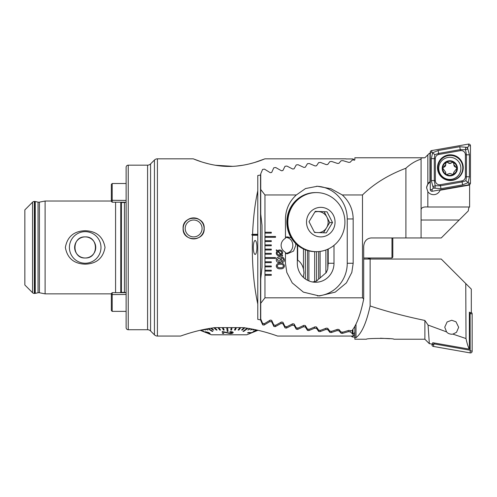 <?xml version="1.0" encoding="UTF-8"?>
<svg xmlns="http://www.w3.org/2000/svg" width="497" height="497" viewBox="0 0 497 497"><rect width="100%" height="100%" fill="white"/><g stroke="black" fill="none" stroke-linecap="round" stroke-linejoin="round"><path stroke-width="0.75" d="M111.359 293.864L45.103 293.864L39.425 292.745A3.373 3.373 0 0 0 38.045 292.764L38.045 202.13A3.373 3.373 0 0 0 39.425 202.142L45.103 201.024L111.359 201.024M198.527 219.227L198.527 219.102A10.549 10.549 0 0 0 187.729 219.717M204.192 228.458C205.025 214.921 182.293 214.866 183.095 228.458C182.331 242.027 204.95 242.039 204.192 228.458M147.584 329.728L147.584 165.159L128.238 165.159A2.112 2.112 0 0 0 126.126 167.272L126.126 327.622A2.112 2.112 0 0 0 128.238 329.728L147.584 329.728A4.218 4.218 0 0 1 150.572 330.965L154.43 334.823A4.218 4.218 0 0 0 157.412 336.059L180.56 336.059C180.778 336.047 197.837 329.499 215.58 327.622L242.598 327.622C260.329 329.492 277.419 336.053 277.618 336.059L274.81 335.09M303.251 277.251L303.971 272.766L303.474 269.206C302.574 265.199 300.642 262.174 297.684 260.136L297.684 245.301M256.924 247.444A6.964 1.802 90 0 0 255.123 240.48A6.964 1.802 90 0 0 253.321 247.444A6.964 1.802 90 0 0 255.123 254.408A6.964 1.802 90 0 0 256.924 247.444M85.192 231.658A15.792 15.792 0 0 0 69.406 247.444A15.792 15.792 0 0 0 85.192 263.236A15.792 15.792 0 0 0 100.984 247.444A15.792 15.792 0 0 0 85.192 231.658M85.192 236.895A10.549 10.549 0 0 0 74.643 247.444A10.549 10.549 0 0 0 85.192 257.993C98.791 258.707 98.804 236.199 85.192 236.895C71.58 236.187 71.599 258.695 85.192 257.993A10.549 10.549 0 0 0 95.741 247.444A10.549 10.549 0 0 0 85.192 236.895M85.192 264.162C73.916 263.783 67.306 258.216 65.362 247.463C67.306 236.678 73.916 231.099 85.192 230.726C96.461 231.105 103.072 236.665 105.029 247.407C103.103 258.198 96.486 263.783 85.192 264.162M38.045 292.764L35.25 293.379A2.535 2.535 0 0 1 34.703 293.441L34.336 293.441A2.535 2.535 0 0 1 32.547 292.702L24.85 284.998L24.85 209.889L32.547 202.192A2.535 2.535 0 0 1 34.336 201.447L34.703 201.447A2.535 2.535 0 0 1 35.25 201.509L38.045 202.13M345.98 158.829L264.957 158.829C265.249 158.555 248.475 166.507 229.092 166.414C209.715 166.507 192.904 158.555 193.221 158.829L157.412 158.829A4.218 4.218 0 0 0 154.43 160.065L150.572 163.923A4.218 4.218 0 0 1 147.584 165.159M119.994 292.677L120.765 292.472A2.535 2.535 0 0 1 121.423 292.385L124.436 292.385A2.535 2.535 0 0 1 125.623 292.677M124.436 202.503A2.535 2.535 0 0 0 125.623 202.211L120.765 202.416A2.535 2.535 0 0 0 121.423 202.503L124.436 202.503L124.436 292.385M115.577 292.677L115.577 202.211M45.103 293.864L45.103 201.024M352.913 329.387L353.15 336.059L277.618 336.059M352.913 334.108L350.199 331.847L348.31 331.679L342.52 333.357L341.11 333.257L338.991 330.822L337.103 330.642L331.313 332.536L329.902 332.431L327.784 329.679L325.889 329.474L320.105 331.611L318.689 331.48L316.57 328.411L314.682 328.182L308.892 330.561L307.481 330.418L305.363 327.007L303.474 326.753L297.684 329.387L296.274 329.225L294.156 325.46L292.267 325.187L286.477 328.082L285.061 327.908L282.942 323.764L281.053 323.466L275.263 326.647L273.853 326.454L271.735 321.913L269.859 321.584L264.075 325.069L262.658 324.858L260.54 319.888L257.781 319.366L257.781 304.096C253.451 283.899 251.699 260.956 252.526 235.274L257.781 235.274L257.781 234.298L252.563 234.298L251.668 234.783L252.526 235.274M252.563 234.298C253.24 218.021 254.98 203.522 257.781 190.792L257.781 175.528L260.54 175L260.739 174.49M345.98 158.947L353.15 158.947L353.15 159.978M193.221 158.829L201.285 161.773M203.95 162.6L208.908 163.935M215.244 165.24L232.608 166.333M236.243 166.097L242.84 165.252M249.121 163.973L254.408 162.55M254.57 162.5L264.957 158.829M353.15 336.059L354.839 334.375L354.839 332.493L353.15 334.121M203.217 232.882L201.285 235.727M200.745 236.255L199.39 237.299M217.978 327.666L219.755 330.045L220.562 330.045L218.779 327.666L215.58 327.622L242.598 327.622L239.945 327.666L238.075 330.045L238.877 330.045L240.747 327.666M271.002 333.847L266.771 332.561M261.335 331.083L258.024 330.281L246.81 334.798L211.368 334.798L208.001 333.444M204.043 331.847L200.154 330.281L198.93 330.573M188.201 333.524L184.89 334.58M353.15 158.947L354.417 160.264L353.15 158.947M271.735 320.478L271.735 321.913M269.859 320.36L269.859 321.584M257.781 235.274L257.781 304.096M257.781 190.792L257.781 234.298M348.31 330.542L348.31 331.679M350.199 330.598L350.199 331.847M354.839 326.33L354.839 339.227L366.444 339.227C365.835 338.134 394.5 338.134 393.873 339.227L424.885 339.227L429.34 343.675L432.719 344.073L432.719 342.719L469.354 349.136C468.174 347.074 467.062 343.545 466.006 338.544L452.885 334.108L451.705 334.226C449.344 334.046 447.635 333.27 446.579 331.897L444.747 327.169L447.114 321.957L451.705 320.267L455.979 321.77L458.669 327.299L456.501 332.325L452.885 334.108M338.991 329.554L338.991 330.822M337.103 329.492L337.103 330.642M260.54 175L260.54 319.888M282.942 322.367L282.942 323.764M281.053 322.261L281.053 323.466M327.784 249.208L327.784 268.834M327.784 328.387L327.784 329.679M325.889 249.979L325.889 273.033M325.889 328.318L325.889 329.474M316.57 251.662L316.57 281.091M316.57 327.094L316.57 328.411M314.682 251.656L314.682 281.675M314.682 327.014L314.682 328.182M305.363 249.786L305.363 278.985M305.363 325.659L305.363 327.007M303.474 248.972L303.474 269.206M303.474 276.326L303.474 277.463M303.474 325.578L303.474 326.753M294.156 324.087L294.156 325.46M292.267 323.994L292.267 325.187M257.781 234.783L251.668 234.783M183.095 228.458A10.549 10.549 0 0 0 183.287 230.484M183.878 232.453A10.549 10.549 0 0 0 184.841 234.273M186.151 235.882A10.549 10.549 0 0 0 187.742 237.199M469.292 184.716L469.615 185.021L469.615 207.007L427.842 207.007C423.475 206.653 421.226 207.597 421.089 209.833M342.303 194.954C349.372 201.502 352.994 209.504 353.174 218.96L353.174 263.267L351.82 272.424L346.403 282.892L335.251 292.124L319.316 295.976L303.381 292.124L292.23 282.892L286.812 272.424L285.458 263.267L285.458 252.414C282.663 250.699 281.215 248.338 281.109 245.338C281.215 242.331 282.663 239.97 285.458 238.256L285.458 218.96C285.638 209.504 289.26 201.502 296.33 194.954L305.531 188.543L317.421 186.257L330.89 188.717L342.303 194.954L362.493 194.954L362.493 297.827L264.957 297.827L260.739 303.288L260.739 318.975L262.596 323.367L264.46 323.646L270.275 320.087L271.679 320.335L273.804 325.001L275.673 325.262L281.482 322.006L282.886 322.23L285.011 326.492L286.881 326.728L292.69 323.758L294.094 323.969L296.224 327.846L298.088 328.057L303.897 325.361L305.307 325.554L307.432 329.07L309.296 329.262L315.11 326.821L316.514 326.995L318.639 330.163L320.509 330.337L326.318 328.144L327.722 328.3L329.846 331.145L331.716 331.294L337.525 329.337L338.929 329.474L341.06 332.002L342.924 332.133L348.739 330.406L351.82 330.803C356.672 324.845 360.636 314.241 363.698 298.995L362.493 297.827M285.458 253.538L287.428 253.774L293.553 251.084L295.796 245.338L295.572 243.393M291.186 237.796L287.428 236.895L285.458 237.131M430.265 182.144A6.964 6.958 0 0 0 426.606 187.99M430.433 181.517L429.948 181.765A6.964 6.958 -0 0 0 427.842 183.747L426.6 187.711L427.842 191.68A6.964 6.958 -0 0 0 440.05 190.239L440.23 189.736M296.33 194.954L264.957 194.954L260.739 189.494L260.739 173.807L262.596 169.415L264.46 169.129L270.275 172.695L271.679 172.447L273.804 167.775L275.673 167.52L281.482 170.775L282.886 170.546L285.011 166.284L286.881 166.054L292.69 169.023L294.094 168.812L296.224 164.936L298.088 164.718L303.897 167.421L305.307 167.228L307.432 163.712L309.296 163.519L315.11 165.961L316.514 165.787L318.639 162.612L320.509 162.444L326.318 164.637L327.722 164.482L329.846 161.637L331.716 161.488L337.525 163.445L338.929 163.308L341.06 160.78L342.924 160.649L348.739 162.376L350.143 162.252L352.267 160.034L354.839 159.879L354.839 157.773L424.885 157.773L429.34 153.325L430.619 153.293M429.948 181.765L429.948 153.244L430.265 153.449M421.089 220.016L459.185 220.016L468.28 210.921C468.609 208.324 469 206.994 469.454 206.932M459.185 220.016L441.249 237.951L371.06 237.951C366.618 238.485 364.171 241.3 363.698 246.388L363.698 298.995M421.089 237.951L421.089 158.003L424.885 157.773L425.581 157.083M280.345 268.815C278.04 269.014 276.674 268.076 276.245 265.994C276.68 263.919 278.047 262.988 280.345 263.186C282.65 262.988 284.023 263.919 284.464 265.994C284.029 268.076 282.656 269.014 280.345 268.815M276.941 250.898L276.164 250.19L276.4 249.836L277.314 250.563L279.432 249.985C281.426 250.016 282.489 251.004 282.625 252.954L281.905 254.98L282.675 255.62L282.346 255.974L281.544 255.303L279.432 255.831C277.45 255.812 276.388 254.837 276.245 252.898L276.941 250.898M279.991 256.806C282.482 256.614 283.967 257.639 284.464 259.875C284.446 261.397 283.688 262.248 282.197 262.428L282.197 261.347L283.495 259.85C283.197 258.477 282.284 257.819 280.743 257.887L281.65 259.869C281.544 261.552 280.65 262.441 278.966 262.54C277.245 262.416 276.338 261.49 276.245 259.763C276.531 257.682 277.78 256.7 279.991 256.806M264.957 194.954L264.957 233.099L271.287 233.099L271.287 232.254L264.957 232.254M264.957 233.099L264.957 237.317L275.506 237.317L275.506 236.473L264.957 236.473M264.957 237.317L264.957 241.536L271.287 241.536L271.287 240.691L264.957 240.691M264.957 241.536L264.957 245.754L271.287 245.754L271.287 244.915L264.957 244.915M264.957 245.754L264.957 249.979L271.287 249.979L271.287 249.134L264.957 249.134M264.957 249.979L264.957 254.197L271.287 254.197L271.287 253.352L264.957 253.352M264.957 254.197L264.957 258.415L275.506 258.415L275.506 257.57L264.957 257.57M264.957 258.415L264.957 262.633L271.287 262.633L271.287 261.795L264.957 261.795M264.957 262.633L264.957 266.858L271.287 266.858L271.287 266.013L264.957 266.013M264.957 266.858L264.957 271.076L271.287 271.076L271.287 270.231L264.957 270.231M264.957 271.076L264.957 275.295L271.287 275.295L271.287 274.45L264.957 274.45M264.957 275.295L264.957 297.827M297.318 244.996L297.318 263.267A18.992 18.339 90 0 0 315.657 282.259A18.992 18.339 90 0 0 334.003 263.267L334.003 245.369M317.421 295.92A32.703 31.591 90 0 0 347.248 263.267L347.248 218.96A32.703 31.591 90 0 0 316.514 186.269M421.089 159.133C415.753 160.78 410.684 163.817 405.9 168.234C388.492 174.801 374.024 183.704 362.493 194.954M405.9 237.951L405.9 168.234M260.739 189.494L260.739 214.039L262.006 225.29L262.006 267.492L260.739 278.742L260.739 303.288M312.576 281.985L316.514 281.134L318.639 279.059A18.992 18.339 90 0 0 320.509 277.581L326.318 272.511L327.722 269.194L328.213 263.267L328.213 249.009M469.615 185.027L440.05 190.239M280.805 254.613L277.655 251.476L277.109 252.905C277.227 254.234 277.978 254.886 279.364 254.855L280.805 254.613M278.053 251.215L281.19 254.334L281.762 252.917C281.631 251.557 280.861 250.904 279.438 250.96L278.053 251.215M277.214 259.751L278.972 261.459L280.681 259.782L278.96 257.986L277.214 259.751M283.495 266.001C283.048 264.615 281.998 264.037 280.345 264.267C278.699 264.037 277.655 264.615 277.214 266.001C277.655 267.386 278.699 267.964 280.345 267.734C281.998 267.97 283.048 267.392 283.495 266.001M445.554 163.544A1.416 1.41 180 0 1 447.99 162.681A2.473 2.473 0 0 0 451.593 162.674A1.416 1.41 180 0 1 454.034 163.544M453.494 174.366A7.07 7.064 0 0 0 456.873 168.334L453.879 164.563L453.332 162.215L449.791 163.264L447.99 162.476L446.101 162.32A7.07 7.064 0 0 0 442.746 168.098L442.746 168.601A7.07 7.064 0 0 0 446.058 174.323L446.492 174.577A7.07 7.064 0 0 0 453.177 174.546L453.885 172.124L456.873 168.334A7.07 7.064 0 0 0 446.412 162.14M446.492 174.577L449.81 173.447L453.177 174.546M449.81 157.307A11.077 11.071 0 0 0 438.733 168.377A11.077 11.071 0 0 0 449.81 179.448A11.077 11.071 0 0 0 460.887 168.377A11.077 11.071 0 0 0 449.81 157.307M457.402 168.334A7.598 7.592 0 0 0 449.81 160.742A7.598 7.592 0 0 0 442.212 168.334A7.598 7.592 0 0 0 449.81 175.926A7.598 7.592 0 0 0 457.402 168.334M438.733 168.377L438.733 168.483A11.077 11.071 0 0 0 449.81 179.554A11.077 11.071 0 0 0 460.887 168.483L460.887 168.377M445.56 173.347A1.416 1.41 180 0 1 445.616 173.043A2.473 2.473 0 0 0 445.722 172.335L442.746 168.098L445.716 164.575L446.101 162.32M445.722 172.136L445.56 173.248M445.616 173.043L446.058 174.323M445.548 163.445L445.61 163.855M453.978 163.848L454.041 163.438M453.885 172.124L453.885 172.322A2.473 2.473 0 0 0 453.991 173.037M442.728 168.446A1.416 1.41 180 0 1 443.809 167.178A2.473 2.473 0 0 0 445.716 164.774L445.716 164.575M453.879 164.563L453.879 164.762A2.473 2.473 0 0 0 455.786 167.166A1.416 1.41 180 0 1 456.873 168.44M463.235 167.669A12.872 12.86 -0 0 0 450.363 154.809A12.872 12.86 -0 0 0 437.497 167.669A12.872 12.86 -0 0 0 450.363 180.535A12.872 12.86 -0 0 0 463.235 167.669M438.82 154.449A4.218 4.218 -0 0 0 435.335 158.605L435.335 180.554A4.218 4.218 -0 0 0 440.286 184.704L461.912 180.896A4.218 4.218 -0 0 0 465.397 176.739L465.397 154.791A4.218 4.218 -0 0 0 460.446 150.641L438.82 154.449L438.634 153.436L434.825 154.679L434.279 158.624L435.335 158.605M431.663 150.572A1.69 1.69 -0 0 0 430.265 152.237L430.265 189.599A1.69 1.69 -0 0 0 432.247 191.258L469.069 184.772A1.69 1.69 -0 0 0 470.46 183.107L470.46 145.745A1.69 1.69 -0 0 0 468.478 144.087L431.663 150.572L431.955 152.268L430.265 152.237M467.54 147.752L469.404 154.815L469.404 176.764L468.143 182.629L462.608 184.859L440.982 188.674L433.657 188.102C435.08 187.922 435.502 187.263 434.918 186.133C433.695 185.754 433.123 186.282 433.191 187.711L431.321 180.573L431.321 158.624L432.589 152.809L438.124 150.529L459.75 146.714L467.068 147.36C465.646 147.541 465.229 148.199 465.813 149.33C467.037 149.709 467.609 149.181 467.54 147.752L468.777 145.783L470.46 145.745M431.321 158.624L434.279 158.624L434.279 180.573L435.217 185.766L440.466 185.766L462.092 181.952L465.906 180.74L468.777 183.144L470.46 183.107M433.191 187.711L433.191 188.183L433.657 188.102M433.191 188.183L431.955 189.63L432.247 191.258M434.825 154.679L431.955 152.268M467.54 147.28L467.068 147.36M465.906 180.74L466.453 176.764L466.453 154.815L465.515 149.684L460.265 149.622L460.446 150.641M465.813 149.33L465.515 149.684M435.217 185.766L434.918 186.133M471.28 312.414A1.69 1.69 180 0 1 472.15 313.893L472.15 351.255A1.69 1.69 180 0 1 470.168 352.913L433.353 346.428A1.69 1.69 180 0 1 431.955 344.763L431.955 344.135M469.354 313.483L470.094 313.613L470.168 352.913M470.094 350.23L434.011 343.874L433.353 346.428M470.094 313.613L472.15 313.893M434.011 343.874L434.011 342.942M389.747 338.718L380.404 338.227M354.839 337.687L355.995 337.687C361.723 333.381 366.432 322.808 370.128 305.959C386.275 311.364 404.527 316.198 424.885 320.459L424.885 339.227M424.885 320.459L428.06 325.063L429.34 343.675M428.06 325.063L446.579 331.897M469.354 312.538L470.647 312.768L471.305 312.402L471.305 289.105L465.764 283.563L466.006 338.544M465.764 283.563L441.249 259.049L370.128 259.049L370.128 305.959M470.647 312.768L469.354 312.172L469.354 349.136M354.839 337.121L352.267 336.966L351.304 336.059M344.017 336.059L340.899 336.059M363.698 259.049L370.128 259.049M355.995 324.112L355.995 337.687M367.494 257.993L371.06 259.049M352.267 336.966L352.267 336.059M319.018 232.615A10.549 10.188 90 0 0 326.572 227.725L323.516 232.782M314.29 231.975A10.549 10.188 90 0 0 316.135 232.509M316.39 251.662L315.371 251.662A29.54 28.534 -90 0 1 290.41 236.429A29.54 28.534 -90 0 1 291.199 206.441A29.54 28.534 -90 0 1 315.371 192.587L315.974 192.587A29.54 28.534 90 0 0 291.801 206.441A29.54 28.534 90 0 0 291.012 236.429A29.54 28.534 90 0 0 315.974 251.662A29.54 28.534 -90 0 1 291.012 236.429A29.54 28.534 -90 0 1 291.801 206.441A29.54 28.534 -90 0 1 315.974 192.587L316.39 192.587A29.54 28.534 90 0 0 292.211 206.441A29.54 28.534 90 0 0 301.238 247.158A29.54 28.534 90 0 0 316.39 251.662A29.54 28.534 90 0 0 340.569 237.814A29.54 28.534 90 0 0 331.542 197.098A29.54 28.534 90 0 0 316.39 192.587M328.355 209.61A14.767 14.264 90 0 0 308.693 214.282A14.767 14.264 90 0 0 313.203 234.64A14.767 14.264 90 0 0 332.872 229.968A14.767 14.264 90 0 0 328.355 209.61M332.536 222.569L326.293 232.888L314.533 232.447L309.022 221.687L315.272 211.362L327.026 211.803L332.536 222.569L329.697 222.569L326.572 227.725A10.549 10.188 90 0 0 326.945 217.183L329.697 222.569M315.21 211.467L327.026 211.803M324.187 211.803L326.945 217.183A10.549 10.188 90 0 0 318.31 211.585A10.549 10.188 90 0 0 314.837 212.076M391.971 237.951L391.971 257.993L392.816 257.148L392.816 237.951M256.713 329.989L253.439 331.4L256.912 330.033M247.264 328.231L242.99 331.4L243.698 331.4L247.854 328.324M227.564 327.666L226.725 327.666L227.228 331.4L228.073 331.4L227.564 327.622L228.073 331.4M207.957 328.71L212.182 331.4L212.834 331.4L208.473 328.623M200.639 330.176L203.807 331.4L200.782 330.138M205.249 331.71L208.05 332.543L208.957 333.288L206.417 332.493L207.373 333.145L204.006 331.748L205.46 332.456L209.889 333.68C210.38 333.562 209.858 333.145 208.33 332.443L205.249 331.71L208.33 332.4C209.858 333.102 210.374 333.518 209.889 333.636M204.006 331.704L207.466 333.139M206.218 332.53L209.075 333.207M206.193 329.026L207.939 330.045L206.131 329.039M204.292 329.393L205.497 330.045L204.224 329.405M202.795 329.704L203.435 330.045L202.726 329.716M200.85 330.126L203.807 331.4M253.439 331.4L256.645 329.971M255.62 329.753L254.98 330.045L255.551 329.735M254.166 329.449L252.967 330.045L254.104 329.436M252.321 329.089L250.575 330.045L252.259 329.076M250.034 328.679L247.848 330.045L249.972 328.666M242.99 331.4L247.214 328.225M244.108 327.666L241.548 330.045L244.108 327.622M238.075 330.045L239.945 327.666M234.466 330.045L235.621 327.622L234.466 330.045L235.292 330.045L236.448 327.666L235.621 327.666M230.77 330.045L231.186 327.622L230.77 330.045L231.608 330.045L232.031 327.666L231.186 327.666M223.128 327.622L224.184 330.045L223.128 327.622M218.779 327.666L220.562 330.045M214.598 327.622L217.071 329.996L214.598 327.666M211.362 328.169L213.766 330.045L211.312 328.175M208.535 328.61L212.834 331.4M230.322 333.263L222.221 331.48L230.322 333.263L232.118 332.592L229.869 332.126L229.956 331.748C231.77 331.667 232.857 331.921 233.217 332.512L233.217 332.468C232.876 331.878 231.788 331.623 229.956 331.704L229.869 332.126M233.217 332.468L233.217 332.512C233.062 333.152 232.105 333.53 230.341 333.642L223.563 332.083L223.762 333.53L223.563 332.039M253.066 331.99L251.463 332.667L248.388 332.487L247.525 332.847L251.463 332.71L253.066 331.99L251.476 332.891L247.525 332.891M201.378 330.008L201.776 330.045M205.696 329.12L207.939 330.045M203.869 329.48L205.497 330.045M202.441 329.778L203.435 330.045M210.709 328.262L213.051 330.045L213.766 330.045M223.128 327.666L222.296 327.666L223.358 330.045L224.184 330.045M213.828 327.666L216.301 330.045L217.071 330.045M241.548 330.045L242.306 330.045L244.866 327.666M247.848 330.045L250.538 328.766M254.98 330.045L255.893 329.809M252.967 330.045L254.514 329.517M250.575 330.045L252.743 329.169M223.762 333.53L222.488 333.412L222.221 331.48M208.286 333.518L207.858 333.17M193.644 236.895A8.437 8.437 0 0 0 202.08 228.458A8.437 8.437 0 0 0 193.644 220.016A8.437 8.437 0 0 0 185.201 228.458A8.437 8.437 0 0 0 193.644 236.895M193.644 238.902A10.443 10.443 0 0 0 204.087 228.458A10.443 10.443 0 0 0 193.644 218.009A10.443 10.443 0 0 0 183.2 228.458A10.443 10.443 0 0 0 193.644 238.902M285.458 253.197A7.871 6.952 90 0 0 285.868 253.209A7.871 6.952 90 0 0 289.372 252.134A7.871 6.952 90 0 0 289.372 238.535A7.871 6.952 90 0 0 285.868 237.46A7.871 6.952 90 0 0 285.458 237.473M286.079 253.663A8.437 7.449 90 0 0 288.633 252.625L289.372 252.134M289.372 238.535L288.633 238.044A8.437 7.449 90 0 0 286.079 237.007M112.198 292.752L112.198 311.377L111.359 310.532L111.359 293.565M111.359 201.322L111.359 184.356L112.198 183.517L112.198 202.211L126.126 202.211M32.547 292.702L32.547 202.192M157.412 336.059L157.412 158.829M154.43 334.823L154.43 160.065M150.572 330.965L150.572 163.923M128.238 329.728L128.238 165.159M121.423 292.385L121.423 202.503M120.765 292.472L120.765 202.416M39.425 292.745L39.425 202.142M35.25 293.379L35.25 201.509M34.703 293.441L34.703 201.447M34.336 293.441L34.336 201.447M273.853 325.013L273.853 326.454M264.075 323.59L264.075 325.069M262.658 323.373L262.658 324.858M275.263 325.206L275.263 326.647M342.52 332.108L342.52 333.357M352.317 330.182L352.317 333.978M341.11 332.008L341.11 333.257M331.313 331.263L331.313 332.536M329.902 331.145L329.902 332.431M285.061 326.498L285.061 327.908M286.477 326.678L286.477 328.082M320.105 251.414L320.105 277.935M320.105 330.3L320.105 331.611M318.689 251.569L318.689 279.028M318.689 330.17L318.689 331.48M308.892 250.892L308.892 280.917M308.892 329.219L308.892 330.561M307.481 250.513L307.481 280.265M307.481 329.076L307.481 330.418M297.684 328.014L297.684 329.387M296.274 327.852L296.274 329.225M427.842 183.747L427.842 154.822M353.174 218.96L347.248 218.96M328.213 263.267L334.003 263.267M353.174 263.267L347.248 263.267M427.842 207.007L427.842 191.68M437.944 167.868A12.425 12.413 -0 0 0 450.363 180.281A12.425 12.413 -0 0 0 462.788 167.868A12.425 12.413 -0 0 0 450.363 155.455A12.425 12.413 -0 0 0 437.944 167.868M463.235 167.756A12.872 12.86 -0 0 0 450.363 154.977A12.872 12.86 -0 0 0 437.497 167.756M468.777 183.144L469.069 184.772M468.777 145.783L468.478 144.087M431.955 189.63L430.265 189.599M459.75 146.714L460.265 149.622L438.634 153.436L438.124 150.529M469.404 154.815L465.397 154.791M469.404 176.764L465.397 176.739M462.608 184.859L461.912 180.896M440.982 188.674L440.286 184.704M431.321 180.573L435.335 180.554M433.645 344.284L431.955 344.763M470.46 350.776L472.15 351.255M470.46 313.408L470.622 312.762M126.126 294.466L111.359 294.597M126.126 200.421L111.359 200.297M391.971 257.993L363.698 257.993M126.126 311.377L112.198 311.377M126.126 292.677L112.198 292.677L111.359 293.522M126.126 183.517L112.198 183.517M111.359 201.366L112.198 202.211"/></g></svg>
